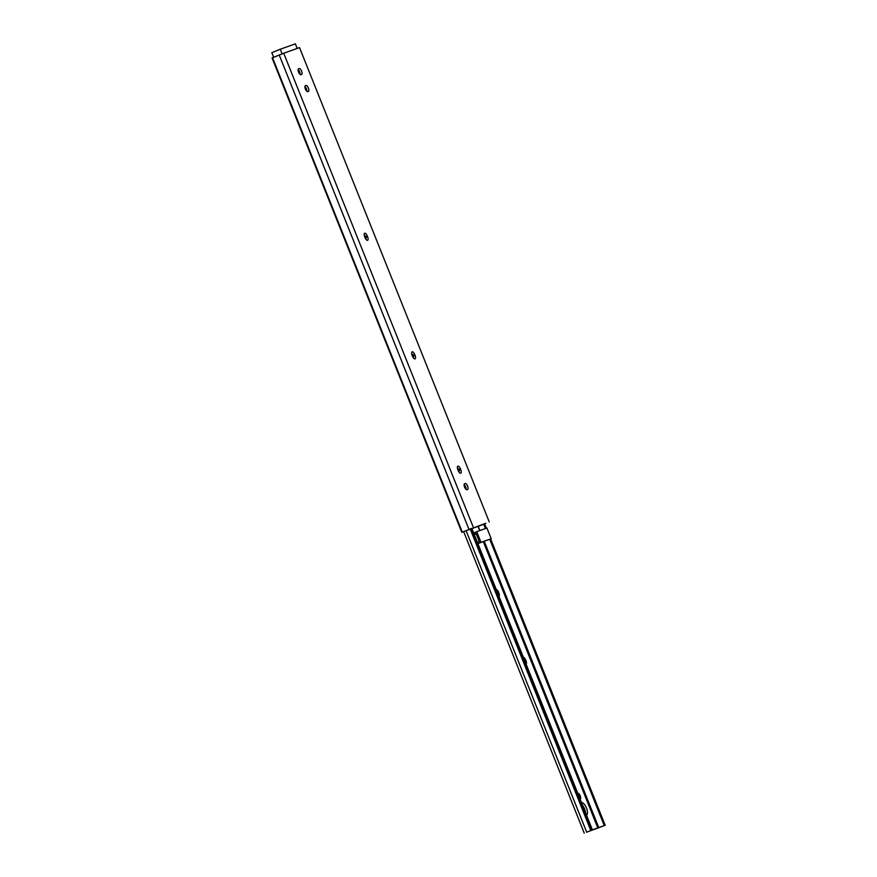 <?xml version="1.0" encoding="UTF-8"?>
<svg xmlns="http://www.w3.org/2000/svg" width="877" height="877" viewBox="0 0 877 877"><rect width="100%" height="100%" fill="white"/><g stroke="black" fill="none" stroke-linecap="round" stroke-linejoin="round"><path stroke-width="1.32" d="M457.893 466.147A3.234 1.348 67.7 0 0 457.871 466.147A3.234 1.348 67.7 0 0 457.827 469.601L458.254 470.664A3.234 1.348 67.7 0 0 460.743 473.207A3.234 1.348 67.7 0 0 460.798 469.754L460.37 468.691A3.234 1.348 67.7 0 0 457.893 466.147M412.168 351.82A3.234 1.348 67.7 0 0 412.146 351.83A3.234 1.348 67.7 0 0 412.102 355.273L412.53 356.347A3.234 1.348 67.7 0 0 415.018 358.879A3.234 1.348 67.7 0 0 415.073 355.437L414.646 354.374A3.234 1.348 67.7 0 0 412.168 351.82M364.744 233.238A3.234 1.348 67.7 0 0 364.711 233.238A3.234 1.348 67.7 0 0 364.668 236.691L365.095 237.755A3.234 1.348 67.7 0 0 367.595 240.298A3.234 1.348 67.7 0 0 367.638 236.845L367.211 235.781A3.234 1.348 67.7 0 0 364.744 233.238M485.825 523.273L461.795 532.295L484.652 523.942M459.329 472.506A3.234 1.348 67.7 0 0 458.868 470.543L458.441 469.48A3.234 1.348 67.7 0 0 457.355 467.638M466.115 489.421A3.234 1.348 67.7 0 0 464.13 484.608M413.604 358.189A3.234 1.348 67.7 0 0 413.144 356.226L412.716 355.163A3.234 1.348 67.7 0 0 411.631 353.321M366.18 239.596A3.234 1.348 67.7 0 0 365.709 237.634L365.281 236.571A3.234 1.348 67.7 0 0 364.196 234.729M306.895 91.361A3.234 1.348 67.7 0 0 304.922 86.56M300.12 74.424A3.234 1.348 67.7 0 0 298.147 69.623M461.795 532.295L272.067 57.948L283.709 53.234L299.528 47.599L489.256 521.947M298.125 69.864L299.857 74.183M304.9 86.801L306.632 91.12M364.24 235.168L365.841 239.169M411.675 353.76L413.275 357.75M299.298 71.092L299.945 72.703M306.073 88.029L306.72 89.64M484.63 523.898L485.869 523.372M283.709 53.234L473.437 527.592M465.117 483.534L464.657 483.698A3.234 1.348 67.7 0 0 464.635 483.709A3.234 1.348 67.7 0 0 464.602 487.184A3.234 1.348 67.7 0 0 467.057 489.706L467.518 489.541A3.234 1.348 67.7 0 0 467.54 489.53A3.234 1.348 67.7 0 0 467.573 486.055A3.234 1.348 67.7 0 0 465.117 483.534L464.492 483.786M307.849 91.646L308.298 91.482A3.234 1.348 67.7 0 0 308.331 91.482A3.234 1.348 67.7 0 0 308.364 88.007A3.234 1.348 67.7 0 0 305.898 85.486L305.448 85.65A3.234 1.348 67.7 0 0 305.426 85.65A3.234 1.348 67.7 0 0 305.393 89.125A3.234 1.348 67.7 0 0 307.849 91.646M301.074 74.709L301.524 74.545A3.234 1.348 67.7 0 0 301.556 74.534A3.234 1.348 67.7 0 0 301.589 71.059A3.234 1.348 67.7 0 0 299.123 68.538L298.673 68.702A3.234 1.348 67.7 0 0 298.651 68.713A3.234 1.348 67.7 0 0 298.608 72.188A3.234 1.348 67.7 0 0 301.074 74.709M282.131 53.848L280.278 49.222L295.352 43.85L297.182 48.432M273.646 57.246L271.826 52.686L280.278 49.222M496.239 589.454A3.234 1.348 -112.3 0 1 498.454 592.041L498.881 593.104A3.234 1.348 -112.3 0 1 499.024 596.426M523.35 657.224A3.234 1.348 -112.3 0 1 525.564 659.8L525.992 660.863A3.234 1.348 -112.3 0 1 526.134 664.185M592.392 829.839L605.174 825.279L586.549 832.24L592.392 829.839L471.771 528.294M581.495 802.598A6.83 2.85 -112.3 0 1 586.472 808.035A6.83 2.85 -112.3 0 1 586.538 815.215M577.746 793.236A3.234 1.348 -112.3 0 1 580.201 795.768A3.234 1.348 -112.3 0 1 580.157 799.232A3.234 1.348 -112.3 0 1 580.146 799.232M476.189 533.819L474.26 534.51M591.482 830.157L470.883 528.645M590.769 830.453L470.171 528.919M586.669 832.13L466.049 530.552M582.602 805.371A6.83 2.85 -112.3 0 1 585.496 812.617M605.174 825.279L490.649 538.927M486.362 528.228L484.564 523.722M604.264 825.597L489.75 539.289M485.452 528.557L483.655 524.051M477.866 526.123L479.664 530.618M473.635 532.931L476.737 531.67L481.002 542.337L477.899 543.608L491.197 538.708L481.002 542.337M491.197 538.708L486.921 528.031L476.737 531.67M477.373 542.271L479.259 541.504L476.058 533.49L474.172 534.268M272.528 57.739L462.256 532.098M279.226 54.999L468.954 529.346M298.509 68.79L299.123 68.538M305.284 85.738L305.898 85.486M365.709 237.634L367.638 236.845M365.281 236.571L367.211 235.781M412.716 355.163L414.646 354.374M413.144 356.226L415.073 355.437M458.441 469.48L460.37 468.691M458.868 470.543L460.798 469.754M498.454 592.041L497.434 592.457M525.564 659.8L524.545 660.217M597.928 828.184L483.337 541.701M598.848 827.811L484.279 541.361M479.949 530.519L478.14 526.014M525.992 660.863L524.972 661.28M498.881 593.104L497.862 593.521M584.246 833.15L463.626 531.583"/></g></svg>
